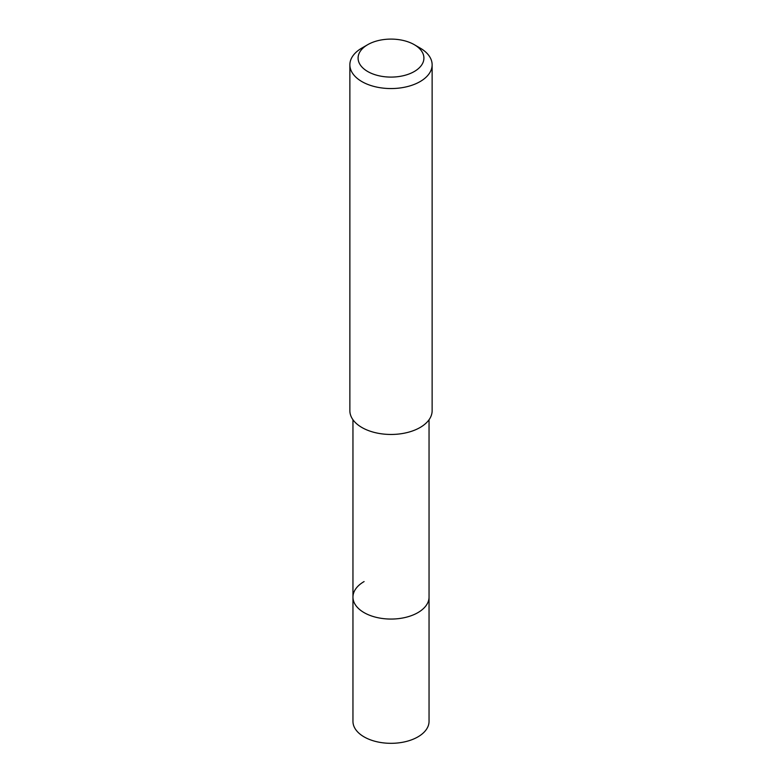 <?xml version="1.0" encoding="UTF-8"?>
<svg xmlns="http://www.w3.org/2000/svg" width="782" height="782" viewBox="0 0 782 782"><rect width="100%" height="100%" fill="white"/><g stroke="black" fill="none" stroke-linecap="round" stroke-linejoin="round"><path stroke-width="1.17" d="M352.956 419.738L352.956 721.356A38.044 21.964 0 0 0 376.445 741.649A38.044 21.964 0 0 0 417.901 736.888A38.044 21.964 0 0 0 429.044 721.356L429.044 597.096A38.044 21.964 180 0 1 417.901 612.629A38.044 21.964 180 0 1 376.445 617.389A38.044 21.964 180 0 1 352.956 597.096A38.044 21.964 180 0 1 364.099 581.573M352.956 597.096A38.044 21.964 0 0 0 376.445 617.389A38.044 21.964 0 0 0 417.901 612.629A38.044 21.964 0 0 0 429.044 597.096L429.044 419.738M349.867 64.818L349.867 410.716A41.133 23.743 0 0 0 375.262 432.651A41.133 23.743 0 0 0 420.081 427.51A41.133 23.743 0 0 0 432.133 410.716L432.133 64.818A41.133 23.743 180 0 1 420.081 81.602A41.133 23.743 180 0 1 375.262 86.753A41.133 23.743 180 0 1 349.867 64.818A41.133 23.743 180 0 1 361.919 48.025L367.736 44.662A32.903 18.993 180 0 1 414.264 44.662A32.903 18.993 180 0 1 414.264 71.533A32.903 18.993 180 0 1 367.736 71.533A32.903 18.993 180 0 1 367.736 44.662L361.919 48.025M414.264 44.662L420.081 48.025A41.133 23.743 180 0 1 432.133 64.818"/></g></svg>
